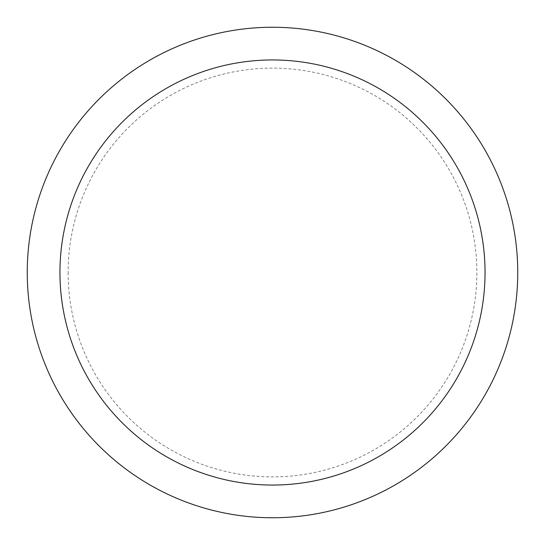 <?xml version="1.0" encoding="UTF-8"?>
<svg xmlns="http://www.w3.org/2000/svg" width="545" height="545" viewBox="0 0 545 545"><rect width="100%" height="100%" fill="white"/><g stroke="black" fill="none" stroke-linecap="round" stroke-linejoin="round"><path stroke-width="0.41" stroke-dasharray="2.73 2.04" d="M517.75 272.5A245.25 245.25 0 0 1 272.5 517.75A245.25 245.25 0 0 1 27.25 272.5A245.25 245.25 0 0 1 272.5 27.25A245.25 245.25 0 0 1 517.75 272.5A245.25 245.25 0 0 1 272.5 517.75A245.25 245.25 0 0 1 27.25 272.5A245.25 245.25 0 0 1 272.5 27.25A245.25 245.25 0 0 1 517.75 272.5A245.25 245.25 0 0 1 272.5 517.75A245.25 245.25 0 0 1 27.25 272.5A245.25 245.25 0 0 1 272.5 27.25A245.25 245.25 0 0 1 517.75 272.5A245.25 245.25 0 0 1 272.5 517.75A245.25 245.25 0 0 1 27.25 272.5M68.125 272.5A204.375 204.375 0 0 0 272.5 476.875A204.375 204.375 0 0 0 476.875 272.5A204.375 204.375 0 0 0 272.5 68.125A204.375 204.375 0 0 0 68.125 272.5"/><path stroke-width="0.82" d="M27.25 272.5A245.25 245.25 0 0 0 272.5 517.75A245.25 245.25 0 0 0 517.75 272.5A245.25 245.25 0 0 0 272.5 27.25A245.25 245.25 0 0 0 27.25 272.5M485.05 272.5A212.55 212.55 0 0 1 272.5 485.05A212.55 212.55 0 0 1 59.95 272.5A212.55 212.55 0 0 1 272.5 59.95A212.55 212.55 0 0 1 485.05 272.5"/></g></svg>
